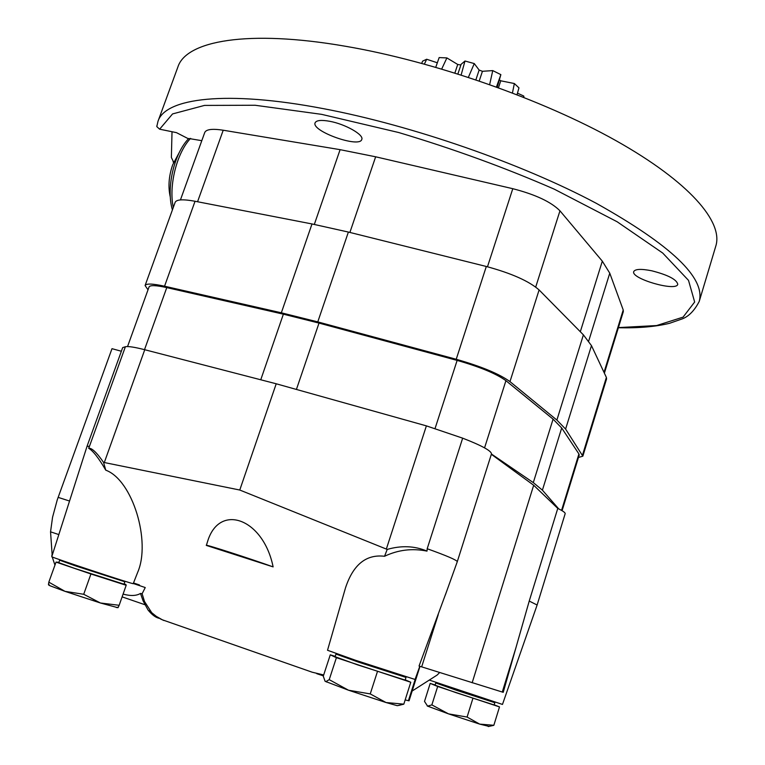 <?xml version="1.0" encoding="UTF-8"?>
<svg xmlns="http://www.w3.org/2000/svg" width="765" height="765" viewBox="0 0 765 765"><rect width="100%" height="100%" fill="white"/><g stroke="black" fill="none" stroke-linecap="round" stroke-linejoin="round"><path stroke-width="1.15" d="M172.412 209.906C165.948 188.247 174.028 153.469 188.745 138.494L201.797 140.674M173.693 162.228L171.37 157.466L172.02 131.733M156.911 125.613L156.796 126.598L159.636 129.189L176.447 132.641L188.467 138.8M604.388 373.167L623.322 311.623L623.217 309.968L609.762 273.172L602.313 261.161L559.961 210.815C551.125 201.903 535.404 194.52 512.789 188.697L375.653 156.796L340.1 149.663L223.217 130.222C212.374 128.549 206.215 129.304 204.752 132.479L180.435 199.923M651.77 270.791C641.233 268.725 635.227 268.984 633.745 271.565C630.523 278.603 676.413 291.914 677.761 284.303C676.729 279.493 668.065 274.989 651.77 270.791M329.658 121.281C321.204 119.78 316.356 120.287 315.103 122.811C311.135 131.188 359.789 148.467 361.778 139.421C364.15 134.85 345.254 124.073 329.658 121.281M157.972 121.377C165.058 98.111 225.952 89.954 323.758 108.726C412.23 125.46 521.596 163.509 596.222 203.27C671.278 245.297 705.617 278.011 699.229 301.42L715.839 245.976C723.336 221.974 689.59 182.022 615.911 140.626C542.375 99.326 433.889 61.363 345.512 46.273C247.812 29.3 186.067 40.803 177.882 67.014L157.972 121.377L156.796 126.598M441.711 68.993L446.894 57.92L439.158 57.576L435.763 67.263M454.879 72.991L457.738 64.47L446.894 57.92M523.948 97.404L523.776 96.046L523.518 97.232M523.776 96.046L517.475 93.148M437.331 62.778L426.669 59.249L422.624 61.143L421.706 63.313M460.884 65.006L457.738 64.47M497.212 87.248L500.865 74.635L492.756 70.6L482.428 71.298L479.139 70.055L474.271 63.572L464.986 61.009L461.123 64.289L457.891 73.937M517.035 94.688L518.966 87.86L514.357 83.538L500.75 80.794L499.593 80.019M479.234 80.927L482.428 71.298M492.756 70.6L489.657 84.542M498.474 87.707L500.75 80.794M514.357 83.538L512.454 92.919M496.456 86.971L500.865 74.635M424.412 64.059L426.669 59.249M464.986 61.009L461.142 74.96M468.39 77.303L474.271 63.572M475.897 79.799L479.139 70.055M578.455 457.46L582.834 456.179L606.569 378.943L606.377 377.422L591.469 345.627L583.399 334.86L539.105 289.945C528.998 281.099 511.393 273.277 486.311 266.478L348.381 232.063L312.005 223.954L195.046 201.262C183.17 199.082 176.533 199.426 175.156 202.304L145.092 285.536L148.018 289.811M582.834 456.179L565.603 429.069L556.882 420.061L509.978 381.62C499.373 373.942 481.453 366.483 456.227 359.273L317.771 321.893L281.338 312.799L164.552 286.215C152.704 283.614 146.22 283.385 145.092 285.536M558.737 508.897L542.404 490.155L533.301 482.61L491.426 454.008M562.074 510.704L579.191 455.06L578.914 453.951L561.701 427.989L553.076 419.144L505.923 380.674C496.256 373.693 479.99 366.942 457.135 360.401L319.015 323.088L283.375 314.176L166.77 287.602C155.974 285.23 150.064 285.02 149.041 286.971L127.545 346.564M88.654 448.252C91.8 447.841 96.773 452.555 103.552 462.385L105.761 470.169C98.809 458.206 93.11 450.901 88.654 448.252L89.467 446.291L87.028 446.32L122.677 347.606L125.384 346.746L89.467 446.291M419.794 666.267L415.06 679.463L355.562 660.291L327.525 650.269L345.321 588.505M429.337 680.085L502.471 704.431L537.116 605.019L565.163 513.698C565.402 512.693 562.935 510.944 557.771 508.419L529.227 601.06L503.227 692.325L419.048 666.038L447.257 589.652M457.269 561.701L457.288 561.663C456.686 560.037 446.655 555.725 427.186 548.735L427.013 551.116C412.268 548.113 398.116 549.834 384.537 556.279C366.177 554.08 353.162 564.608 345.503 587.874M472.148 682.791L533.683 485.249L491.34 454.295M557.771 508.419L533.683 485.249M537.116 605.01L529.227 601.06M439.655 672.54L437.159 675.046L412.163 691.015M384.537 556.279L387.214 549.423L239.77 490.03L103.552 462.385M445.297 595.122L457.288 561.663L491.465 453.903C491.388 450.862 481.787 445.613 462.662 438.163L426.392 425.876L276.213 383.781L144.757 349.72C134.63 347.138 128.176 346.143 125.384 346.746M137.461 572.88L133.234 583.638C135.3 585.101 49.495 556.729 51.762 556.7L87.038 446.311M137.633 572.44C151.202 541.505 132.555 479.951 105.761 470.169M133.292 583.504L139.546 585.627L139.431 584.957L139.641 585.655L145.245 587.558L142.118 593.755L144.499 601.491L151.7 612.669L156.251 616.332L162.371 619.813L312.206 672.215L323.681 674.96M133.502 582.949L139.431 584.957M159.455 618.359C155.917 617.738 152.13 614.974 148.094 610.068L143.112 600.917L140.483 593.439C136.39 595.906 130.595 596.136 123.079 594.109M419.995 666.334L409.046 700.817L405.154 699.937M323.385 675.868L316.739 673.678M163.94 620.53L160.201 618.808M206.359 545.426L273.115 566.884C263.342 518.383 219.106 502.395 207.468 541.859L206.359 545.426M58.829 534.582L50.547 531.828L52.192 555.361M239.77 490.03L276.213 383.781M462.662 438.163L427.186 548.735M50.547 531.828L52.565 517.207L57.27 499.822L111.996 348.677L121.367 351.24M54.956 565.115L52.211 556.93M51.991 556.002L51.819 555.237M142.118 593.755L140.483 593.439M387.214 549.423C401.396 545.33 414.668 545.894 427.013 551.116M273.115 566.884C249.82 558.507 204.724 543.982 206.273 545.321M56.046 562.093L48.817 582.155L65.035 591.364L100.445 603.002L117.982 607.726L119.158 605.287L100.445 603.002L83.71 594.281L90.93 573.989L56.046 562.093L58.915 562.332M119.158 605.287L126.187 585.282L90.93 573.989M48.817 582.155L48.52 584.9L49.897 585.722L65.035 591.364L83.71 594.281M113.966 577.785L124.848 581.763L75.372 565.842L59.67 560.219L70.896 563.547M59.67 560.219L58.79 562.667L74.482 568.338L123.987 584.211L124.848 581.763M124.102 583.877L125.843 584.47L126.187 585.282M489.141 726.377L493.846 725.297L499.507 706.917L437.676 686.463L431.862 704.9L427.606 706.143L424.508 701.409L430.198 683.403L435.132 684.981M493.846 725.297L479.665 724.111L467.09 717.054L472.885 698.416M431.862 704.9L448.481 713.86L467.09 717.054M437.676 686.463L430.198 683.403M484.044 698.77L494.821 702.7L456.476 690.279L435.773 682.954L446.655 686.272M435.773 682.954L435.065 685.201L455.758 692.574L494.123 704.957L494.821 702.7M494.18 704.794L499.507 706.917M427.243 705.999L448.481 713.86L479.665 724.111L489.026 726.396M398.708 705.454L403.815 704.144L410.776 682.246L336.399 657.68L329.218 679.645L326.11 681.5L325.096 681.29L323.279 676.183L330.279 654.821L335.213 656.389M403.815 704.144L386.057 702.538L370.241 693.912L377.403 671.66M329.218 679.645L348.486 690.212L370.241 693.912M336.399 657.68L330.279 654.821M397.331 674.128L406.005 677.417L358.469 662.127L335.978 654.056L344.843 656.619M335.978 654.056L335.099 656.724L357.58 664.852L405.144 680.104L406.005 677.417M405.23 679.846L410.776 682.246M325.096 681.29L348.486 690.212L386.057 702.538L397.284 705.693L403.729 704.202M190.59 138.369C176.792 152.761 168.539 185.752 173.292 207.458M618.407 327.592L656.6 325.555L683.069 317.131L694.658 302.012L688.51 280.363L662.71 253.043L617.154 221.773L554.204 189.137C504.967 167.65 453.138 148.783 398.699 132.527L321.606 114.348L255.08 105.254L204.485 105.417L172.555 113.928L159.636 129.189M604.015 372.383L623.217 309.968M588.696 341.018L609.762 273.172M580.319 331.733L602.313 261.161M535.71 287.047L559.961 210.815M487.477 266.775L512.789 188.697M349.892 232.445L375.653 156.796M314.329 224.413L340.1 149.663M197.561 201.75L223.217 130.222M582.538 454.984L606.377 377.422M565.603 429.069L591.469 345.627M556.882 420.061L583.399 334.86M509.978 381.62L539.105 289.945M456.227 359.273L486.311 266.478M317.771 321.893L348.381 232.063M281.338 312.799L312.005 223.954M164.552 286.215L195.046 201.262M561.548 510.398L578.914 453.951M542.404 490.155L561.701 427.989M533.301 482.61L553.076 419.144M484.561 447.86L505.923 380.674M435.084 428.429L457.135 360.401M296.418 389.442L319.015 323.088M260.76 379.775L283.375 314.176M144.508 349.662L166.77 287.602M421.658 666.86L438.24 614.63M502.28 692.048L516.002 647.506M104.298 462.529L144.757 349.72M415.911 677.092L408.405 700.721M386.344 549.05L426.392 425.876M58.13 497.365L69.548 501.037M144.499 601.491L143.112 600.917M699.229 301.42C694.161 311.212 688.003 317.207 680.754 319.407L669.585 323.289C655.72 326.712 638.641 328.204 618.359 327.755M173.588 162.476L173.11 161.941M170.327 197.255C167.965 186.985 168.759 176.16 172.699 164.771L179.603 151.872M144.805 604.685L122.113 596.872M323.519 675.457L320.497 674.491M151.7 612.669L148.094 610.068M116.376 607.553L118.365 607.114M49.897 585.722L48.434 584.02M488.271 726.568L493.779 725.335M326.54 682.017L326.11 681.5"/></g></svg>
